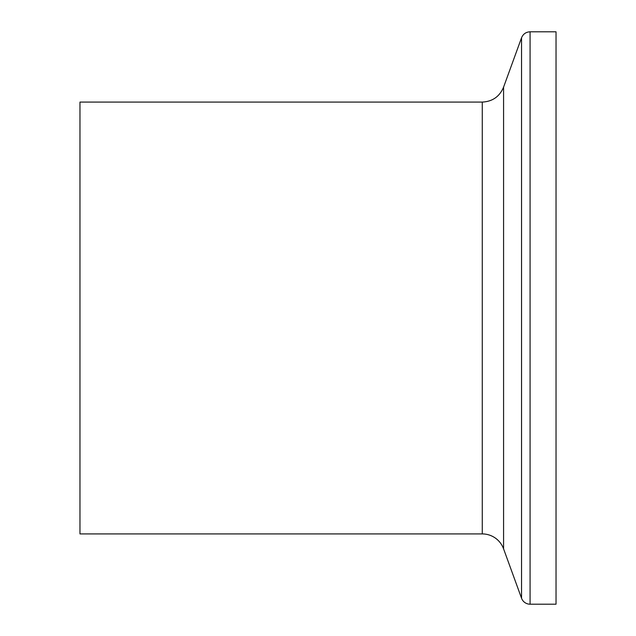 <?xml version="1.0" encoding="UTF-8"?>
<svg xmlns="http://www.w3.org/2000/svg" width="636" height="636" viewBox="0 0 636 636"><rect width="100%" height="100%" fill="white"/><g stroke="black" fill="none" stroke-linecap="round" stroke-linejoin="round"><path stroke-width="0.95" d="M530.074 604.2L530.074 31.8L556.031 31.8L556.031 604.2L530.074 604.2A9.071 9.071 0 0 1 521.552 598.238L521.552 37.763L503.577 87.156L503.577 548.844L521.552 598.238M503.577 87.156C499.594 96.585 492.495 101.561 482.271 102.078L79.969 102.078L79.969 533.922L482.271 533.922A22.665 22.665 0 0 1 503.577 548.844M482.271 102.078L482.271 533.922M530.074 31.8C525.988 32.007 523.142 33.994 521.552 37.763"/></g></svg>
